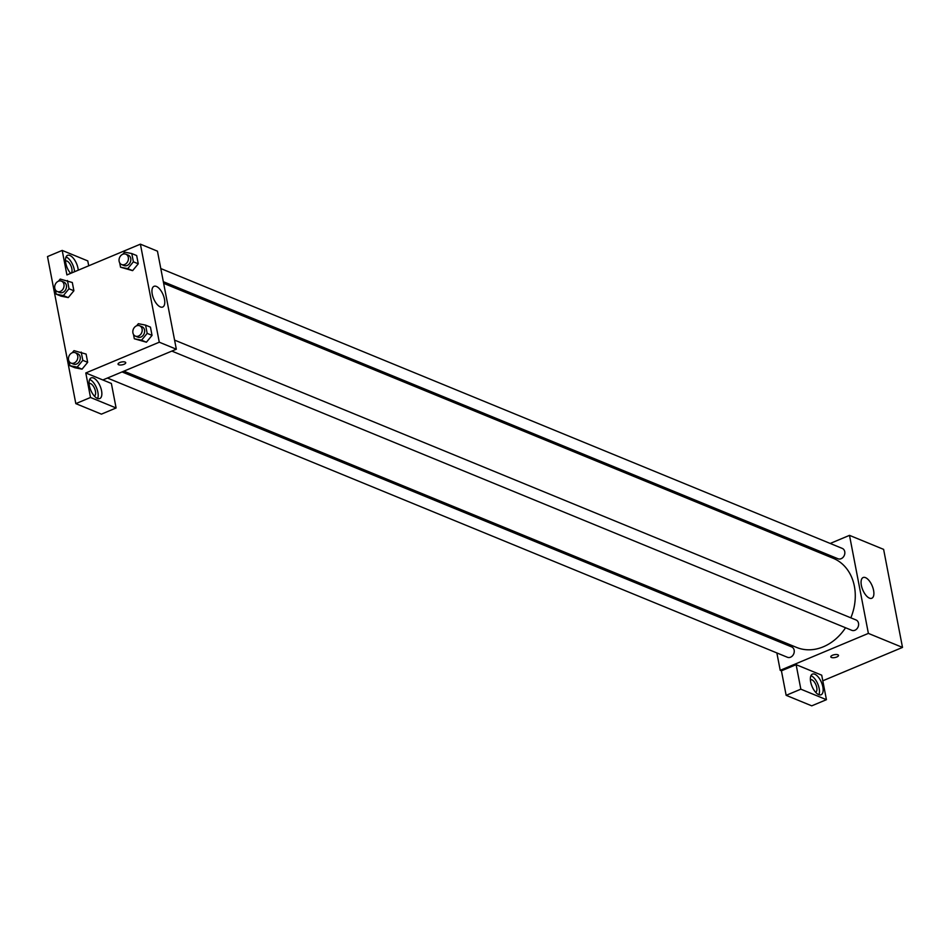<?xml version="1.0" encoding="UTF-8"?>
<svg xmlns="http://www.w3.org/2000/svg" width="950" height="950" viewBox="0 0 950 950"><rect width="100%" height="100%" fill="white"/><g stroke="black" fill="none" stroke-linecap="round" stroke-linejoin="round"><path stroke-width="1.43" d="M830.205 543.447L849.502 535.361L883.619 549.373L902.5 647.413L822.795 680.794M837.864 654.776A3.919 1.449 -10.9 0 1 838.506 655.369A3.919 1.449 -10.9 0 1 834.931 657.543A3.919 1.449 -10.9 0 1 830.799 656.854A3.919 1.449 -10.9 0 1 833.411 654.93A3.919 1.449 -10.9 0 1 837.864 654.776M796.124 664.668L821.714 675.177L826.429 699.687L800.838 689.178L796.124 664.668L781.422 670.819L780.211 670.32L776.863 652.935M849.502 535.361L868.383 633.401L902.5 647.413M868.383 633.401L780.211 670.32M830.799 656.854A3.919 1.449 169.1 0 0 834.931 657.543A3.919 1.449 169.1 0 0 838.494 655.369M822.854 686.933A11.198 5.118 -112.7 0 1 821.085 694.759A11.198 5.118 -112.7 0 1 812.036 686.411A11.198 5.118 -112.7 0 1 812.44 674.108A11.198 5.118 -112.7 0 1 822.854 686.933M818.9 694.711A11.198 5.118 67.3 0 0 819.173 688.477A11.198 5.118 67.3 0 0 810.944 675.688M810.386 679.82A6.721 3.076 -112.7 0 1 810.492 679.773A6.721 3.076 -112.7 0 1 811.906 679.844A6.721 3.076 -112.7 0 1 816.406 686.126A6.721 3.076 -112.7 0 1 815.682 692.17A6.721 3.076 -112.7 0 1 815.575 692.206M800.838 689.178L786.149 695.329L781.422 670.819M826.429 699.687L811.739 705.838L786.149 695.329M873.584 590.401A11.234 5.13 -112.7 0 1 871.815 598.251A11.234 5.13 -112.7 0 1 862.742 589.867A11.234 5.13 -112.7 0 1 863.134 577.529A11.234 5.13 -112.7 0 1 873.584 590.401M813.794 550.311L815.611 549.551M774.333 639.801L774.012 638.163M163.329 281.687L838.019 558.766A5.593 4.524 -67.7 0 0 841.13 558.695A5.593 4.524 -67.7 0 0 844.811 553.47A5.593 4.524 -67.7 0 0 842.282 548.411L160.799 268.553M107.457 378.041L787.443 657.281A5.593 4.524 -67.7 0 0 790.543 657.21A5.593 4.524 -67.7 0 0 794.224 651.997A5.593 4.524 -67.7 0 0 791.694 646.926L122.051 371.925M171.831 351.084L851.806 630.325A5.593 4.524 -67.7 0 0 854.917 630.254A5.593 4.524 -67.7 0 0 858.586 625.041A5.593 4.524 -67.7 0 0 856.057 619.97L174.586 340.112M123.868 371.165L796.551 647.413A48.189 38.962 -67.7 0 0 823.318 646.796A48.189 38.962 -67.7 0 0 845.559 627.76M850.832 617.832A48.189 38.962 -67.7 0 0 833.162 558.268L163.649 283.326M88.718 265.798L87.78 260.918L62.201 250.42L66.916 274.93L140.398 244.162L157.451 251.168L176.332 349.208L102.849 379.964L111.376 383.468L116.102 407.978L90.511 397.48L85.797 372.97L102.849 379.964M116.102 407.978L101.401 414.141L75.822 403.631L47.5 256.571L62.201 250.42M89.098 383.61A6.721 3.076 -112.7 0 1 89.193 383.562A6.721 3.076 -112.7 0 1 90.606 383.634A6.721 3.076 -112.7 0 1 95.107 389.916A6.721 3.076 -112.7 0 1 94.383 395.96A6.721 3.076 -112.7 0 1 94.276 395.996M97.612 398.501A11.198 5.118 67.3 0 0 97.886 392.267A11.198 5.118 67.3 0 0 89.644 379.478M101.555 390.723A11.198 5.118 -112.7 0 1 99.786 398.549A11.198 5.118 -112.7 0 1 90.749 390.201A11.198 5.118 -112.7 0 1 91.141 377.898A11.198 5.118 -112.7 0 1 101.555 390.723M65.491 261.06A6.721 3.076 -112.7 0 1 65.597 261.012A6.721 3.076 -112.7 0 1 67.011 261.084A6.721 3.076 -112.7 0 1 71.333 266.843A6.721 3.076 -112.7 0 1 71.226 273.125M74.551 271.724A11.198 5.118 67.3 0 0 74.29 269.717A11.198 5.118 67.3 0 0 66.049 256.928M70.621 273.374A11.198 5.118 -112.7 0 1 65.704 262.77A11.198 5.118 -112.7 0 1 67.545 255.348A11.198 5.118 -112.7 0 1 77.959 268.173A11.198 5.118 -112.7 0 1 78.232 270.192M90.511 397.48L75.822 403.631M72.248 352.759L73.993 350.645L86.094 354.077L87.673 362.33L82.056 369.158L74.824 367.721L69.944 365.714L69.101 361.344M136.61 325.803L138.356 323.689L145.588 325.126L150.456 327.133L152.047 335.386L146.419 342.214M122.835 254.232L124.581 252.118L131.801 253.555L136.669 255.562L138.261 263.815L132.632 270.643L120.531 267.199L119.688 262.829M58.461 281.188L60.206 279.074L72.307 282.506L73.898 290.771L68.269 297.587L61.038 296.151L56.169 294.144L55.326 289.774M140.398 244.162L159.279 342.202L85.797 372.97M160.336 306.921A11.234 5.13 -112.7 0 1 152.808 296.412A11.234 5.13 -112.7 0 1 154.031 286.318A11.234 5.13 -112.7 0 1 163.103 294.702A11.234 5.13 -112.7 0 1 162.699 307.04A11.234 5.13 -112.7 0 1 160.336 306.921M159.279 342.202L176.332 349.208M125.103 362.069A3.919 1.449 -10.9 0 1 125.732 362.674A3.919 1.449 -10.9 0 1 122.158 364.836A3.919 1.449 -10.9 0 1 118.038 364.147A3.919 1.449 -10.9 0 1 120.65 362.223A3.919 1.449 -10.9 0 1 125.103 362.069M118.038 364.147A3.919 1.449 169.1 0 0 122.158 364.836A3.919 1.449 169.1 0 0 125.732 362.662M131.801 253.555L133.392 261.808L127.751 268.636L120.531 267.199M119.059 259.576L119.237 258.59M121.6 264.551L124.034 265.561A5.593 4.524 -67.7 0 0 130.352 262.093A5.593 4.524 -67.7 0 0 128.298 255.194L125.851 254.196A5.593 4.524 -67.7 0 0 122.752 254.268A5.593 4.524 -67.7 0 0 119.071 259.481A5.593 4.524 -67.7 0 0 121.6 264.551A5.593 4.524 -67.7 0 0 127.918 261.096A5.593 4.524 -67.7 0 0 125.851 254.196M127.751 268.636L132.632 270.631L138.261 263.815L136.669 255.562M133.392 261.808L138.261 263.815M145.588 325.126L147.179 333.379L141.538 340.195L134.318 338.77L133.475 334.4M132.846 331.134L133.012 330.161M135.387 336.122L137.821 337.119A5.593 4.524 -67.7 0 0 144.139 333.664A5.593 4.524 -67.7 0 0 142.072 326.764L139.638 325.767A5.593 4.524 -67.7 0 0 136.527 325.838A5.593 4.524 -67.7 0 0 132.857 331.051A5.593 4.524 -67.7 0 0 135.387 336.122A5.593 4.524 -67.7 0 0 141.704 332.666A5.593 4.524 -67.7 0 0 139.638 325.767M141.538 340.195L146.407 342.202L134.318 338.77M150.456 327.133L152.047 335.386L146.407 342.202M147.179 333.379L152.047 335.386M67.438 280.511L69.017 288.764L63.389 295.581L56.169 294.144M54.696 286.52L54.863 285.534M57.238 291.507L59.672 292.505A5.593 4.524 -67.7 0 0 65.989 289.049A5.593 4.524 -67.7 0 0 63.923 282.15L61.489 281.152A5.593 4.524 -67.7 0 0 58.377 281.224A5.593 4.524 -67.7 0 0 54.708 286.437A5.593 4.524 -67.7 0 0 57.238 291.507A5.593 4.524 -67.7 0 0 63.555 288.052A5.593 4.524 -67.7 0 0 61.489 281.152M63.389 295.581L68.257 297.587L73.898 290.771L72.307 282.506M69.017 288.764L73.898 290.771M81.213 352.082L82.804 360.335L77.176 367.151L69.944 365.714M68.483 358.091L68.649 357.105M71.013 363.078L73.459 364.076A5.593 4.524 -67.7 0 0 79.764 360.62A5.593 4.524 -67.7 0 0 77.71 353.721L75.276 352.723A5.593 4.524 -67.7 0 0 72.164 352.794A5.593 4.524 -67.7 0 0 68.483 358.008A5.593 4.524 -67.7 0 0 71.013 363.078A5.593 4.524 -67.7 0 0 77.33 359.611A5.593 4.524 -67.7 0 0 75.276 352.723M77.176 367.151L82.044 369.158L87.673 362.33L86.094 354.077M82.804 360.335L87.673 362.33"/></g></svg>
